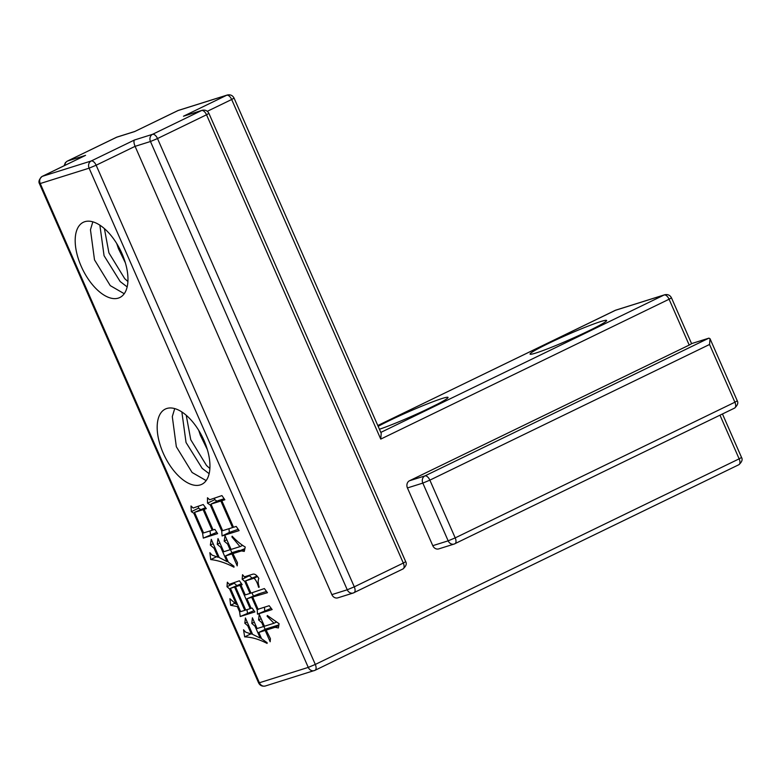 <?xml version="1.0" encoding="UTF-8"?>
<svg xmlns="http://www.w3.org/2000/svg" width="781" height="781" viewBox="0 0 781 781"><rect width="100%" height="100%" fill="white"/><g stroke="black" fill="none" stroke-linecap="round" stroke-linejoin="round"><path stroke-width="1.17" d="M547.969 343.689A41.813 2.694 -23.7 0 0 530.045 354.096A41.813 2.694 -23.7 0 0 550.273 347.77A41.813 2.694 -23.7 0 0 588.698 330.88A41.813 2.694 -23.7 0 0 606.622 320.483A41.813 2.694 -23.7 0 0 586.385 326.8A41.813 2.694 -23.7 0 0 547.969 343.689M379.429 429.257A41.813 2.694 -23.7 0 0 430.116 407.809A41.813 2.694 -23.7 0 0 448.03 397.402A41.813 2.694 -23.7 0 0 427.803 403.728A41.813 2.694 -23.7 0 0 389.377 420.617A41.813 2.694 -23.7 0 0 378.15 426.348M437.721 404.011L425.665 409.937M174.71 408.58L172.298 416.615L176.33 446.722L192.097 472.485L206.155 480.588M163.2 453.097A41.813 21.175 -115.9 0 0 201.81 484.308A41.813 21.175 -115.9 0 0 203.929 440.289A41.813 21.175 -115.9 0 0 165.318 409.068A41.813 21.175 -115.9 0 0 163.2 453.097M186.229 415.258L190.749 439.732L206.516 465.496L209.874 468.502M209.142 473.696L202.152 468.336L186.034 442.485L181.856 411.948M207.365 449.651L200.453 435.495L198.696 430.282M92.832 221.833L90.459 229.76L94.501 259.858L110.277 285.631L124.228 293.715M81.204 266.311A41.813 21.175 -115.9 0 0 119.825 297.522A41.813 21.175 -115.9 0 0 121.943 253.503A41.813 21.175 -115.9 0 0 83.323 222.282A41.813 21.175 -115.9 0 0 81.204 266.311M104.4 228.608L108.92 252.868L124.696 278.632L127.889 281.521M127.147 286.9L120.176 281.55L104.058 255.699L99.87 225.162M125.35 262.806L118.468 248.7L116.73 243.545M206.301 508.646L204.066 509.349L213.106 529.948L214.863 529.391L217.626 533.618L203.304 538.119L202.611 533.247L193.834 513.244L191.325 511.662L191.003 505.981L193.171 508.021L203.216 504.526L206.301 508.646M224.85 499.762L221.824 500.709L233.49 527.282L236.194 526.423L239.113 530.602L222.087 535.951L221.716 530.982L210.314 505.014L207.512 503.169L207.482 497.751L209.65 499.781L221.931 495.584L224.85 499.762M259.214 587.127L258.579 587.322C257.554 583.192 256.041 580.156 254.04 578.223L245.605 580.869L250.974 593.111L264.368 588.562L267.453 592.691L252.683 596.987L258.052 609.229L269.191 605.724L272.139 609.561L257.496 614.159L257.232 609.824L251.726 597.289L246.952 598.793L251.14 608.34L252.097 608.038L254.889 611.923L240.255 616.521L239.562 611.64L237.326 606.573L230.61 605.285L229.897 598.715L236.418 604.484L229.604 588.962L226.988 586.726L227.359 582.196L229.194 584.334L239.406 580.781L242.198 584.657L240.929 585.057L245.254 594.907L250.018 593.414L244.785 581.474L242.169 579.238L242.54 574.709L244.375 576.847L252.81 574.191C254.733 573.664 256.734 575.07 258.833 578.418C257.857 580.517 257.984 583.417 259.214 587.127M231.078 549.433L239.992 546.632L231.928 536.938L232.142 536.186C236.497 540.833 240.86 544.445 245.234 547.022L244.258 551.406L241.505 550.908L232.914 553.612L237.453 562.71L237.199 565.854L231.957 553.914L225.592 555.916L228.345 562.183L233.919 566.205L233.988 567.201C225.875 562.935 218.124 560.397 210.724 559.567L209.884 552.704L212.012 555.086L218.045 557.263L214.111 548.311L210.343 545.079L211.27 539.359L219.256 557.566L226.998 561.588L220.711 547.256L217.225 544.279L217.997 538.597L223.756 551.737L230.122 549.736L227.632 544.064L224.157 541.077L225.055 535.707L231.078 549.433M264.437 626.245L273.985 623.248L267.102 616.238L267.317 615.487L279.061 623.687L278.407 627.963L275.049 627.319L266.136 630.121L270.411 638.633L270.167 641.767L265.189 630.423L258.823 632.425L261.567 638.692L267.141 642.714L267.082 643.417C259.185 639.307 251.707 637.12 244.658 636.876L243.526 629.759L245.664 632.141L251.394 634.074L247.733 625.718L244.824 623.238L245.41 617.956L252.614 634.377L260.219 638.097L254.987 626.157L251.794 623.423L252.4 617.8L257.115 628.539L263.48 626.547L261.781 622.662L258.589 619.929L259.194 614.305L264.437 626.245M331.866 594.624A5.574 4.793 72.6 0 0 337.861 597.846L353.246 593.004A5.574 4.793 -107.4 0 1 347.252 589.782L331.866 594.624L135.084 146.34L150.469 141.507L347.252 589.782L354.291 586.834A5.574 2.821 64.1 0 1 354.008 592.701A5.574 2.821 64.1 0 1 353.813 592.779A5.574 4.793 -107.4 0 1 353.246 593.004L403.025 568.929A5.574 2.821 -115.9 0 0 403.308 563.062L405.7 561.666C406.979 563.736 406.091 566.157 403.025 568.929A5.574 2.821 -115.9 0 1 402.83 569.007M432.781 545.675A5.574 4.793 72.6 0 0 438.776 548.887L454.161 544.054A5.574 4.793 -107.4 0 1 448.167 540.833L432.781 545.675L407.438 487.94L422.824 483.097L448.167 540.833L455.206 537.884A5.574 2.821 64.1 0 1 454.923 543.752A5.574 2.821 64.1 0 1 454.727 543.83A5.574 4.793 -107.4 0 1 454.161 544.054L734.609 408.082A5.574 2.821 -115.9 0 0 734.892 402.215L455.206 537.884L429.862 480.149L709.548 344.48L734.892 402.215L737.284 400.829L710.017 338.7L709.548 344.48M207.316 111.302L231.674 99.49A5.574 2.821 -115.9 0 0 226.724 95.243A5.574 4.793 -107.4 0 1 227.291 95.018C230.366 94.374 232.631 95.399 234.066 98.094L381.216 433.318L380.747 439.098L669.083 299.23L689.213 345.075L409.527 480.745A5.574 4.793 72.6 0 0 407.438 487.94M691.566 343.601L708.923 338.144L710.017 338.7M689.213 345.075L691.605 343.689L671.475 297.844L669.083 299.23A5.574 2.821 -115.9 0 0 664.133 294.984L380.816 432.42M719.984 415.18L739.148 458.847L315.299 664.446L96.151 165.221L135.084 146.34C133.834 143.187 133.629 141.078 134.459 140.004L152.559 134.312L201.576 110.531A5.574 4.793 -107.4 0 1 202.142 110.306L183.467 116.223L226.724 95.243L177.843 110.609L134.859 131.462M84.553 155.858L42.33 176.34L91.201 160.984A5.574 2.821 64.1 0 1 96.151 165.221L89.112 168.169L308.261 667.394L259.38 682.76L40.241 183.535L89.112 168.169A5.574 4.793 72.6 0 1 91.201 160.984L134.459 140.004M259.185 587.029L258.579 587.322M257.447 576.573L254.04 578.223M257.017 576.056L245.605 580.869M266.526 591.451L259.888 593.492L252.683 596.987M271.163 608.292L257.496 614.159M264.71 610.664L264.495 607.208M259.214 608.858L257.232 609.824M258.989 593.931L251.726 597.289M258.931 593.794L246.952 598.793M253.971 610.644L240.255 616.521M247.46 613.026L246.981 609.649M240.45 611.211L239.562 611.64M238.225 606.134L237.326 606.573M234.71 603.303L230.61 605.285M237.307 604.045L236.418 604.484M230.493 588.523L229.604 588.962M236.663 585.34L234.202 583.231L226.988 586.726M234.202 583.231L234.241 582.694M242.081 584.5L240.929 585.057M250.916 592.974L250.018 593.414M245.673 581.035L244.785 581.474M251.843 577.842L249.383 575.734L242.169 579.238M253.269 595.727L251.98 592.799M241.475 583.661L230.424 588.357L240.646 611.64L244.785 610.342L234.564 587.058L230.424 588.357M241.505 583.69L234.564 587.058M245.673 609.912L244.785 610.342M235.52 586.765L245.732 610.039L250.193 608.643L239.972 585.36L235.52 586.765L241.593 583.817M241.993 584.373L239.972 585.36M251.082 608.204L250.193 608.643M224.577 499.381L221.824 500.709M238.215 529.313L229.292 532.457L222.087 535.951M229.292 532.457L229.009 528.688M222.605 530.543L221.716 530.982M211.212 504.575L210.314 505.014M217.03 501.187L214.726 499.674L207.512 503.169M214.726 499.674L214.716 498.151M224.137 498.756L218.211 500.621L211.007 504.116L222.663 530.68L232.533 527.575L220.867 501.012L211.007 504.116M224.489 499.254L220.867 501.012M233.431 527.146L232.533 527.575M242.422 545.45L239.992 546.632M232.592 536.615L231.928 536.938M244.717 549.355L241.505 550.908M244.873 548.623L232.914 553.612M239.23 550.546L231.957 553.914M239.171 550.42L232.806 552.411L225.592 555.916M216.503 556.765L210.724 559.567M218.934 556.833L218.045 557.263M215.009 547.881L214.111 548.311M213.174 543.703L210.343 545.079M227.896 561.148L226.998 561.588M231.908 552.85L230.463 549.57M221.609 546.827L220.711 547.256M219.92 542.971L217.225 544.279M231.02 549.297L230.122 549.736M228.53 543.625L227.632 544.064M226.841 539.778L224.157 541.077M206.086 508.372L204.066 509.349M216.776 532.32L203.304 538.119M210.509 534.624L209.982 530.924M203.509 532.808L202.611 533.247M194.723 512.814L193.834 513.244M200.541 509.437L198.53 508.158L191.325 511.662M198.53 508.158L198.423 506.303M205.549 507.65L194.528 512.356L203.568 532.945L212.159 530.25L203.119 509.651L194.528 512.356M205.999 508.255L203.119 509.651M213.047 529.811L212.159 530.25M276.513 622.018L273.985 623.248M267.844 615.877L267.102 616.238M278.788 625.513L275.049 627.319M278.876 624.888L273.35 626.626L266.136 630.121M272.452 627.065L265.189 630.423M272.393 626.928L266.028 628.93L258.823 632.425M250.799 633.899L244.658 636.876M252.292 633.645L251.394 634.074M248.622 625.288L247.733 625.718M247.216 622.076L244.824 623.238M261.118 637.667L260.219 638.097M265.13 629.359L263.822 626.382M255.875 625.727L254.987 626.157M254.333 622.193L251.794 623.423M264.378 626.108L263.48 626.547M262.67 622.232L261.781 622.662M261.127 618.698L258.589 619.929M234.066 98.094L231.674 99.49L380.747 439.098M708.923 338.144L424.913 475.912L409.527 480.745M308.261 667.394L315.299 664.446A5.574 2.821 64.1 0 1 315.016 670.313A5.574 2.821 64.1 0 1 314.821 670.391A5.574 4.793 -107.4 0 1 314.255 670.615A5.574 4.793 -107.4 0 1 308.261 667.394M738.67 464.793A5.574 2.821 -115.9 0 0 738.865 464.715A5.574 2.821 -115.9 0 0 739.148 458.847L741.54 457.461L722.454 413.979M422.824 483.097A5.574 4.793 -107.4 0 1 424.913 475.912A5.574 2.821 64.1 0 1 429.862 480.149L422.824 483.097M671.475 297.844C670.01 295.13 667.755 294.105 664.699 294.769A5.574 4.793 72.6 0 0 664.133 294.984L615.252 310.35A5.574 2.821 -115.9 0 0 615.057 310.428A5.574 2.821 -115.9 0 0 614.872 310.535M377.799 425.538L615.252 310.35A5.574 4.793 72.6 0 1 615.818 310.125L377.789 425.518M134.596 131.589L116.486 137.28L67.469 161.052L85.578 155.36M202.142 110.306C205.218 109.662 207.482 110.687 208.917 113.391L206.526 114.778A5.574 2.821 -115.9 0 0 201.576 110.531L183.467 116.223M206.526 114.778L403.308 563.062L354.291 586.834L157.508 138.549L150.469 141.507A5.574 4.793 -107.4 0 1 152.559 134.312A5.574 2.821 64.1 0 1 157.508 138.549L206.526 114.778M734.413 408.16A5.574 2.821 -115.9 0 0 734.609 408.082C737.576 405.319 738.465 402.898 737.284 400.829M134.722 131.511L178.41 110.385A5.574 4.793 72.6 0 0 177.843 110.609A5.574 2.821 -115.9 0 0 177.648 110.687A5.574 2.821 -115.9 0 0 177.463 110.795M66.922 161.374A5.574 2.821 64.1 0 1 67.273 161.13A5.574 2.821 64.1 0 1 67.469 161.052A5.574 4.793 72.6 0 0 64.843 165.406M64.149 165.738L65.36 162.663L67.273 161.13L117.052 137.056A5.574 4.793 72.6 0 0 116.486 137.28A5.574 2.821 -115.9 0 0 116.291 137.358A5.574 2.821 -115.9 0 0 116.105 137.456M41.774 176.672A5.574 2.821 64.1 0 1 42.125 176.418A5.574 2.821 64.1 0 1 42.33 176.34A5.574 4.793 72.6 0 0 40.241 183.535L39.46 183.681L258.599 682.906L259.38 682.76A5.574 4.793 72.6 0 0 265.374 685.982L315.016 670.313L738.865 464.715C741.94 461.942 742.829 459.531 741.54 457.461M208.917 113.391L405.7 561.666M664.699 294.769L615.818 310.125M178.41 110.385L227.291 95.018M117.052 137.056L134.762 131.481M39.46 183.681C38.279 181.612 39.167 179.191 42.125 176.418L85.051 155.595M265.374 685.982C262.299 686.626 260.034 685.601 258.599 682.906"/></g></svg>
